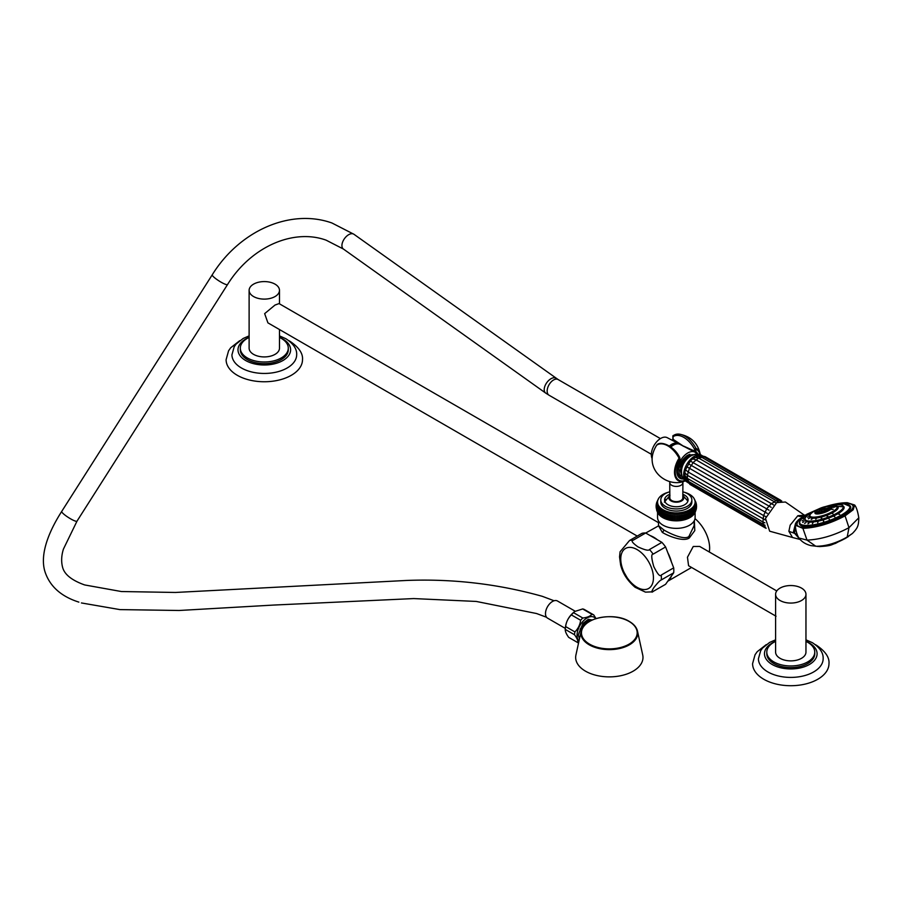 <?xml version="1.0" encoding="UTF-8"?>
<svg xmlns="http://www.w3.org/2000/svg" width="904" height="904" viewBox="0 0 904 904"><rect width="100%" height="100%" fill="white"/><g stroke="black" fill="none" stroke-linecap="round" stroke-linejoin="round"><path stroke-width="1.36" d="M831.183 506.477L832.403 506.104L831.058 506.432M832.991 507.381L834.482 507.144L832.991 507.381M831.883 509.246L833.217 509.291L831.816 509.415M818.414 511.517L818.64 511.246A5.367 1.435 -18.7 0 0 818.244 511.992A5.413 1.446 161.3 0 1 818.414 511.517A5.413 1.446 161.3 0 1 818.515 511.393M827.827 508.24A5.413 1.446 161.3 0 1 827.974 508.274A5.413 1.446 161.3 0 1 828.426 508.534A5.367 1.435 -18.7 0 0 827.635 508.206L820.889 509.517L818.64 511.246M824.584 509.325A8.927 3.085 -45.1 0 1 825.149 509.02A10.498 6.057 -120 0 0 824.007 508.76A10.498 8.102 91 0 1 825.273 508.319A8.927 5.3 117.4 0 0 824.245 508.297A10.498 8.102 91 0 0 822.979 508.737A10.498 6.057 -120 0 0 821.996 508.963A8.927 6.509 18.9 0 0 821.397 509.268A8.927 6.509 18.9 0 0 820.855 509.619A10.498 6.057 -120 0 1 821.838 509.393A10.498 8.102 91 0 0 820.73 510.319A8.927 1.876 -163.9 0 1 821.759 510.342A10.498 8.102 91 0 1 822.866 509.415A10.498 6.057 -120 0 1 824.007 509.675A8.927 3.085 -45.1 0 1 824.584 509.325M821.996 508.963L822.64 509.573M824.267 509.517L824.007 508.76M823.826 509.619L824.052 508.895M823.228 509.472L822.979 508.737M822.052 510.059L821.838 509.393M832.132 513.393L832.979 513.754L832.132 513.393M821.566 517.337L821.42 518.06L821.566 517.337M816.402 518.399L815.77 519.224L816.402 518.399M812.244 518.647L811.216 519.484L812.402 518.726M809.645 518.026L808.368 518.817L809.645 518.026M808.944 516.636L807.611 517.291L808.944 516.602M809.035 515.122L810.244 514.658L808.967 515.235M828.053 516.5L827.262 516.195L827.103 516.862M821.77 517.947L821.171 518.693M838.686 514.184L839.714 514.444L838.686 514.184M834.143 516.523L834.867 516.93L834.143 516.523M823.454 520.523L823.454 521.201L823.454 520.523M818.03 521.913L817.679 522.681L818.03 521.913M813.058 522.761L812.368 523.586L813.058 522.761M808.877 522.998L807.905 523.845L809.057 523.088M805.758 522.636L804.571 523.45L805.837 522.693M803.916 521.664L802.616 522.433L803.916 521.664M803.486 520.184L802.153 520.84L803.486 520.15M804.492 518.263L803.227 518.794L804.526 518.184M805.758 516.444L806.865 516.06L805.645 516.579M853.026 505.991A29.504 7.887 161.3 0 1 853.048 506.07A29.504 7.887 161.3 0 1 843.873 515.834A29.504 7.887 161.3 0 1 814.843 526.433A29.504 7.887 161.3 0 1 797.147 524.975L797.102 524.828A29.504 7.887 161.3 0 0 814.798 526.286A29.504 7.887 161.3 0 0 843.816 515.687A29.504 7.887 -18.7 0 0 853.003 505.924A29.504 7.887 -18.7 0 0 829.928 505.686M815.284 510.636A29.504 7.887 -18.7 0 0 806.278 515.054A29.504 7.887 161.3 0 0 797.102 524.828M845.07 515.856C830.403 523.631 816.346 527.789 802.899 528.343L795.26 525.19C795.746 530.456 796.944 534.727 798.876 538.004L807.012 540.095C820.414 539.53 834.403 535.394 848.969 527.676L845.07 515.856L853.206 509.754L854.642 505.02L847.308 502.703C841.206 502.669 833.691 504.036 824.753 506.805M819.34 508.658L806.65 514.331M795.26 525.19L796.141 522.376L798.469 519.823L805.125 515.178L801.825 517.235M858.789 517.8L848.969 527.676L847.217 536.999L835.465 543.406C831.126 544.592 832.347 545.801 819.691 546.581L811.227 545.666C805.939 544.445 801.825 541.891 798.876 538.004M803.464 516.274L799.238 516.41L797.859 515.698L790.186 525.122L788.876 531.269L797.068 534.275L797.396 535.157M795.362 525.902L794.571 533.281L799.769 539.179M854.642 505.02C856.359 507.076 857.749 511.359 858.8 517.868C858.585 525.687 857.975 527.699 852.438 533.45L847.217 536.999C836.29 543.191 825.815 546.276 815.792 546.253L807.012 540.095L802.899 528.343M788.876 531.269L792.514 537.507L799.961 539.417M797.859 515.698L804.515 515.269L785.44 502.014L776.705 502.59L765.496 518.41L769.677 531.202L792.514 537.496M804.515 515.269L805.159 515.653M684.916 475.56L684.916 472.792L687.379 475.312L765.179 519.924M685.616 473.933L684.757 472.453L685.514 469.764L688.046 471.933L763.586 515.551L762.919 522.003L764.908 522.84M764.196 522.602L762.784 521.947L763.586 524.614L765.078 525.258M779.214 500.669L776.796 500.748L778.22 501.822L700.95 456.836L696.283 456.294M776.491 500.454L774.163 501.686L775.971 503.042M685.514 469.764L690.34 461.051L692.622 458.882L695.967 459.808L773.553 504.895M690.34 461.051L771.214 507.336M688.317 463.707L769.078 510.218M686.667 466.667L767.304 513.415M774.694 502.014L771.496 503.415L766.705 508.794L763.586 515.551L765.982 516.715M686.803 481.877C683.13 479.606 681.367 476.295 681.526 471.944C681.175 461.548 693.006 450.135 702.024 455.526A15.21 8.78 -60 0 0 690.294 459.594A15.21 8.78 -60 0 0 683.65 474.905A15.21 8.78 120 0 0 686.803 481.877A15.21 8.78 120 0 0 687.322 482.137M765.089 525.314L687.548 480.883L684.723 477.041L684.814 475.877M698.024 456L703.222 456.384L780.265 501.166M692.622 458.882L697.368 456.475M693.357 454.757A11.854 6.836 120 0 0 684.859 459.413A11.854 6.836 120 0 0 680.542 470.362A11.82 6.825 -60 0 1 684.836 459.458A11.82 6.825 -60 0 1 693.289 454.78M681.808 474.747A11.854 6.836 120 0 1 680.542 470.362A11.82 6.825 120 0 0 681.797 474.679M694.995 454.35L685.368 457.571L680.079 470.362L681.921 475.199M682.43 476.77L679.492 474.51C677.717 467.345 680.26 461.029 687.119 455.559L680.362 465.526L681.684 474.962M683.108 478.159A14.566 8.407 120 0 1 681.379 477.877A14.566 8.407 -60 0 1 680.316 477.38A14.566 8.407 -60 0 1 680.17 461.243A14.566 8.407 -60 0 1 694.17 451.853A14.566 8.407 120 0 1 694.882 452.147L680.079 444.406A13.876 8.012 120 0 0 679.401 444.113A13.876 8.012 -60 0 0 670.858 446.96M696.961 454.181A14.566 8.407 120 0 0 694.882 452.147M681.243 476.272A13.142 7.594 -60 0 1 681.198 476.25A13.142 7.594 -60 0 1 679.492 474.51M687.119 455.559L689.842 454.26M680.023 477.176A14.543 8.396 -60 0 1 679.718 476.996A14.543 8.396 -60 0 1 679.345 476.724L677.141 471.933L679.65 461.063A15.504 8.95 120 0 0 683.627 478.973M683.413 446.26L673.164 439.672A0.972 0.791 124.9 0 1 673.141 439.649L673.141 439.649A0.972 0.791 124.9 0 1 672.847 439.129M679.695 461.029L679.695 457.819M694.95 452.192A0.972 0.791 -55.1 0 0 695.899 451.672L695.899 449.198A17.684 10.215 -60 0 1 699.967 454.633M683.819 446.429L673.005 439.254L672.847 436.112M694.634 452.023A0.972 0.588 -62.8 0 1 694.532 451.672L694.532 449.198L695.899 449.198A0.972 0.791 112.3 0 0 696.001 448.407A18.419 10.633 -60 0 1 700.374 454.757M683.763 446.169L695.899 451.672A15.504 8.95 120 0 1 697.922 454.226M700.453 455.3C698.238 443.435 691.198 436.383 679.333 434.146L673.118 435.592A0.972 0.791 53.9 0 1 673.582 435.468A21.154 12.215 60 0 1 679.333 434.146A21.154 12.215 60 0 1 696.001 448.407L694.532 449.198A20.306 11.718 -120 0 0 673.005 436.768L673.118 435.592A0.972 0.791 53.9 0 0 673.005 436.768L673.164 439.672A14.532 8.396 -60 0 1 674.881 441.683M685.322 480.826A18.419 10.633 -60 0 1 674.972 475.967A18.419 10.633 -60 0 1 679.073 458.181A21.154 12.215 -120 0 0 656.654 445.243L656.643 445.265M679.65 457.786L679.073 458.181L679.65 458.577A17.684 10.215 -60 0 0 675.627 475.334A17.684 10.215 -60 0 0 685.006 480.544M682.927 481.651L682.802 497.901A6.475 3.74 180 0 1 680.904 500.545A6.475 3.74 180 0 1 673.853 501.358A6.475 3.74 180 0 1 669.853 497.901L669.728 481.651M682.802 495.787A7.447 4.294 180 0 1 681.593 500.94A7.447 4.294 180 0 1 671.819 501.324A7.447 4.294 180 0 1 669.853 495.787M686.938 499.392A11.763 6.791 180 0 1 687.91 501.132L682.802 495.392M665.717 499.392A11.763 6.791 0 0 0 664.745 501.132M669.853 494.273A11.763 6.791 180 0 0 668.011 495.143A11.763 6.791 0 0 0 664.564 499.946A11.763 6.791 0 0 0 671.83 506.229A11.763 6.791 0 0 0 684.644 504.748A11.763 6.791 180 0 0 688.091 499.946A11.763 6.791 180 0 0 682.802 494.273M669.853 491.787A15.537 8.972 180 0 0 665.344 493.607A15.537 8.972 0 0 0 660.79 499.946A15.537 8.972 0 0 0 670.384 508.24A15.537 8.972 0 0 0 687.311 506.296A15.537 8.972 180 0 0 691.865 499.946A15.537 8.972 180 0 0 682.802 491.787M660.79 499.946L660.79 502.059A15.537 8.972 0 0 0 670.384 510.353A15.537 8.972 0 0 0 687.311 508.41A15.537 8.972 180 0 0 691.865 502.059L691.865 499.946M668.35 492.251A18.781 10.837 180 0 0 663.05 494.398A18.781 10.837 0 0 0 657.558 502.059A18.781 10.837 0 0 0 669.141 512.082A18.781 10.837 0 0 0 689.605 509.732A18.781 10.837 180 0 0 695.108 502.059A18.781 10.837 180 0 0 684.305 492.251M657.57 502.59A18.781 10.837 0 0 0 657.558 503.121A18.781 10.837 0 0 0 669.141 513.133A18.781 10.837 0 0 0 689.605 510.783A18.781 10.837 180 0 0 695.108 503.121L695.108 502.059M658.01 499.675A19.267 11.119 0 0 0 666.259 512.602A19.267 11.119 0 0 0 689.944 510.986A19.267 11.119 180 0 0 694.645 499.675M657.445 511.935A19.267 11.119 0 0 0 658.361 513.732A19.267 11.119 0 0 0 689.944 517.596A19.267 11.119 180 0 0 694.295 513.732L696.114 509.743M662.372 512.105L662.372 516.862L662.372 512.105M661.434 511.517L661.434 516.286L661.434 511.517M660.564 510.896L660.564 515.664L660.564 510.896M659.773 510.251L659.773 515.02L659.773 510.251M659.061 509.562L659.061 514.331L659.061 509.562M658.44 508.862L658.44 513.619L658.44 508.862M657.897 508.127L657.897 512.896L657.897 508.127M657.445 507.37L657.445 512.139L657.445 507.37M656.756 510.421L657.095 506.602L657.05 511.268L658.361 513.732M656.835 510.59L656.835 505.822L656.564 509.845M656.666 509.799L656.666 505.031L656.259 508.364M656.146 507.562L656.586 504.24L656.112 506.816M656.101 506.048L656.157 505.246M656.236 504.545L656.394 503.731M656.541 503.11L656.779 502.296M663.378 517.404L663.378 512.647M664.451 517.913L664.451 513.144M665.581 518.365L665.581 513.596M666.756 518.772L666.756 514.003M667.988 519.133L667.988 514.365M669.254 519.45L669.254 514.681M670.553 519.71L670.553 514.941M671.887 519.913L671.887 515.144M673.243 520.06L673.243 515.303M674.61 520.162L674.61 515.393M675.989 520.207L675.989 515.438M677.367 520.184L677.367 515.427M678.734 520.116L678.734 515.348M680.09 519.992L680.09 515.223M681.435 519.811L681.435 515.054M682.757 519.585L682.757 514.817M684.045 519.303L684.045 514.534M685.288 518.964L685.288 514.195M686.498 518.58L686.498 513.811M687.65 518.139L687.65 513.382M688.746 517.664L688.746 512.896M689.797 517.144L689.797 512.376M694.295 499.11L695.899 502.432M696.091 502.997L696.283 503.81M696.408 504.477L696.509 505.291M696.543 506.037L696.555 506.805M696.498 507.596L696.046 504.635L696.419 508.308M696.261 509.121L695.922 505.426L695.922 510.195M695.707 506.217L695.707 510.986L695.707 506.217M695.402 506.986L695.402 511.754L695.402 506.986M694.995 507.754L694.995 512.523L694.995 507.754M694.498 508.489L694.498 513.257L694.498 508.489M693.922 509.212L693.922 513.981L693.922 509.212M693.255 509.912L693.255 514.681L693.255 509.912M692.498 510.579L692.498 515.348L692.498 510.579M691.673 511.212L691.673 515.981L691.673 511.212M690.769 511.811L690.769 516.579L690.769 511.811M657.558 512.365L657.558 517.529A18.781 10.837 0 0 0 669.141 527.54A18.781 10.837 0 0 0 689.605 525.19A18.781 10.837 180 0 0 695.108 517.529L695.108 512.365M658.519 520.964L658.519 525.619L663.739 529.868C668.723 533.055 684.52 540.592 688.916 536.456L694.136 525.619L694.136 520.964M658.541 525.778L662.293 532.366C667.242 535.563 683.514 542.4 689.356 537.903L694.792 530.591L694.34 520.58M650.213 535.62A26.386 15.232 60 0 1 653.784 537.281A26.386 15.232 -120 0 1 657.344 539.733L645.671 532.998A28.329 16.351 60 0 0 641.976 533.326L629.546 540.502L620.076 551.779L619.545 556.92L620.652 565.102C622.054 570.288 624.901 578.549 635.128 587.295L645.467 592.131L652.405 591.837L665.581 584.323L667.864 581.091A26.386 15.232 -120 0 0 671.423 576.017L667.864 581.091M629.546 540.502A28.329 16.351 60 0 1 633.241 540.174C630.789 540.592 632.348 542.818 637.908 546.841C644.88 550.05 648.733 550.954 649.467 549.542L661.897 542.366L657.344 539.733M633.241 540.174L645.671 532.998M649.467 549.542A28.329 16.351 60 0 1 653.151 554.129C651.14 553.937 651.343 558.084 653.773 566.559C657.603 574.232 660.112 577.057 661.265 575.034L673.695 567.859L671.423 561.994A26.386 15.232 -120 0 0 667.864 552.819L665.581 546.954A28.329 16.351 60 0 0 661.897 542.366M709.301 551.994A26.386 15.232 -120 0 0 695.006 518.636M776.039 616.223L688.577 565.723L687.458 557.237L693.244 546.491L699.696 546.445L776.762 590.945M653.151 591.499C651.14 593.024 651.343 591.77 653.773 587.713C657.615 582.843 660.112 580.255 661.265 579.961L673.695 572.786L671.423 576.017M620.313 558.627L621.511 567.927L626.924 577.362M653.151 554.129L665.581 546.954M671.423 561.994L667.864 552.819M673.695 567.859A28.329 16.351 60 0 1 673.695 572.786M775.598 594.312L775.598 652.112A15.187 8.769 180 0 0 780.05 658.315A15.187 8.769 180 0 0 796.593 660.214A15.187 8.769 180 0 0 805.961 652.112L805.961 594.312A15.187 8.769 180 0 1 796.593 602.403A15.187 8.769 180 0 1 780.05 600.505A15.187 8.769 180 0 1 775.598 594.312A15.187 8.769 180 0 1 784.966 586.21A15.187 8.769 180 0 1 801.52 588.109A15.187 8.769 180 0 1 805.961 594.312M805.961 641.388A23.99 13.854 0 0 1 807.747 642.326A23.99 13.854 180 0 1 814.764 652.112A23.99 13.854 180 0 1 799.961 664.903A23.99 13.854 180 0 1 773.824 661.909A23.99 13.854 0 0 1 766.795 652.112L766.795 653.75A23.99 13.854 0 0 0 773.824 663.547A23.99 13.854 180 0 0 799.961 666.553A23.99 13.854 180 0 0 814.764 653.75L814.764 652.112M775.598 641.388A23.99 13.854 0 0 0 766.795 652.112M775.598 639.829L769.609 642.439L762.547 648.078L760.693 650.654L758.411 658.79A32.374 18.69 0 0 0 767.891 671.943A32.374 18.69 180 0 0 803.114 676A32.374 18.69 180 0 0 823.149 658.79C823.51 653.05 819.939 647.682 812.413 642.71L805.961 639.829M815.329 644.631L816.538 645.298C825.409 651.332 829.556 657.457 828.979 663.66A38.194 22.058 180 0 1 805.396 684.034A38.194 22.058 180 0 1 763.767 679.254A38.194 22.058 0 0 1 752.58 663.66L755.055 654.756L757.179 651.716L766.23 644.631M637.218 536.072L267.923 322.864L264.657 313.631L275.042 305.032L279.042 303.586L658.519 522.681M275.042 284.15A15.187 8.769 180 0 1 279.483 290.353A15.187 8.769 180 0 1 270.115 298.444A15.187 8.769 180 0 1 253.561 296.546A15.187 8.769 180 0 1 249.12 290.353A15.187 8.769 180 0 1 258.487 282.251A15.187 8.769 180 0 1 275.042 284.15M279.483 329.542L279.483 348.153A15.187 8.769 180 0 1 270.115 356.255A15.187 8.769 180 0 1 253.561 354.357A15.187 8.769 180 0 1 249.12 348.153L249.12 290.353M279.483 337.429A23.99 13.854 0 0 1 281.268 338.356A23.99 13.854 180 0 1 288.286 348.153A23.99 13.854 180 0 1 273.483 360.945A23.99 13.854 180 0 1 247.334 357.95A23.99 13.854 0 0 1 240.317 348.153L240.317 349.791A23.99 13.854 0 0 0 247.334 359.589A23.99 13.854 180 0 0 273.483 362.583A23.99 13.854 180 0 0 288.286 349.791L288.286 348.153M249.12 337.429A23.99 13.854 0 0 0 240.317 348.153M249.12 335.87L243.131 338.48L236.068 344.119L234.215 346.695L231.932 354.831A32.374 18.69 0 0 0 241.413 367.973A32.374 18.69 180 0 0 276.635 372.041A32.374 18.69 180 0 0 296.67 354.831C297.032 349.091 293.461 343.723 285.935 338.751L279.483 335.87M288.851 340.672L290.06 341.339C298.93 347.373 303.077 353.498 302.501 359.702A38.194 22.058 180 0 1 278.918 380.075A38.194 22.058 180 0 1 237.289 375.296A38.194 22.058 0 0 1 226.102 359.702L228.576 350.797L230.701 347.757L239.752 340.672M676.938 443.898A13.39 7.729 120 0 0 670.486 446.689M677.593 443.853A13.492 7.786 120 0 0 670.44 446.655M677.887 443.853A13.492 7.786 120 0 0 670.327 446.587M676.237 443.762L670.09 446.418A12.792 7.379 -60 0 1 674.181 444.237M669.977 446.339A12.792 7.379 -60 0 1 674.226 444.101M679.209 444.056A13.797 7.966 120 0 0 678.441 443.548A13.797 7.966 120 0 0 677.763 443.265A13.797 7.966 -60 0 0 669.412 445.966M678.441 443.548L667.197 437.66A13.277 7.661 120 0 0 666.553 437.389A13.277 7.661 -60 0 0 655.004 443.943A13.277 7.661 -60 0 0 652.112 458.531M565.249 628.359L547.541 618.133A9.91 5.718 -60 0 1 547.259 607.194A9.91 5.718 -60 0 1 556.841 600.708A9.91 5.718 120 0 1 557.44 600.979L575.159 611.206M578.549 643.004A15.989 9.232 -60 0 1 577.961 642.721C578.119 640.823 576.989 638.167 574.56 634.777A15.989 9.232 -60 0 1 574.899 631.919C578.108 628.777 580.018 624.89 580.639 620.257A15.989 9.232 -60 0 1 582.809 618.02C587.137 617.522 590.188 616.291 591.939 614.302L582.651 608.946A15.989 9.232 -60 0 1 583.611 609.183A15.989 9.232 -60 0 1 584.481 609.567L593.759 614.923L596.019 618.562M574.56 634.777L565.282 629.421C565.124 631.32 566.254 633.975 568.684 637.365L577.961 642.721M591.939 614.302A15.989 9.232 -60 0 1 593.759 614.923M595.679 618.675A14.148 8.17 120 0 0 581.554 623.048A14.148 8.17 120 0 0 578.989 641.004M582.651 608.946L574.707 611.511L573.531 612.652L582.809 618.02M573.531 612.652A15.989 9.232 -60 0 0 571.362 614.901L580.639 620.257M571.362 614.901C568.153 618.042 566.243 621.929 565.621 626.562L574.899 631.919M574.707 611.511C568.571 616.291 565.418 622.472 565.215 630.031L565.282 629.421A15.989 9.232 -60 0 1 565.621 626.562M589.77 621.33A28.408 16.396 0 0 0 581.148 631.173C583.057 617.76 614.042 611.771 629.286 621.421C633.851 624.088 636.585 627.331 637.501 631.173L642.721 654.993A33.663 19.436 0 0 1 624.133 674.892A33.663 19.436 0 0 1 585.521 671.186A33.663 19.436 180 0 1 575.927 654.993L581.148 631.173A28.408 16.396 0 0 0 589.239 644.823A28.408 16.396 0 0 0 621.828 647.953A28.408 16.396 0 0 0 637.501 631.173A28.408 16.396 0 0 0 629.41 621.624M580.063 629.331C583.882 623.274 587.781 620.133 591.736 619.918L588.278 619.319L582.978 623.376L578.809 633.399M579.487 638.755L578.3 635.116L579.803 630.902L586.063 622.879L592.775 619.737M585.939 622.98L579.859 630.8M582.978 623.376L588.278 619.319M703.674 457.051L698.634 458.068L693.424 462.226L689.334 468.487L687.379 475.312L687.379 478.397L762.671 521.857M774.118 501.652L698.634 458.068L774.061 501.63M811.227 545.666L819.691 546.581M829.646 519.789L829.149 519.28L829.397 519.879M823.793 521.755L823.657 521.122L823.533 521.834M818.188 509.234A14.464 3.865 -18.7 0 0 814.459 511.099A14.464 3.865 -18.7 0 0 813.43 517.167A14.464 3.865 -18.7 0 0 832.855 511.415A14.464 3.865 -18.7 0 0 836.98 506.093A14.464 3.865 -18.7 0 0 826.776 506.33L837.714 506.828A14.724 3.932 -18.7 0 0 836.855 506.003M828.979 510.455A8.848 2.362 161.3 0 1 819.34 513.788A8.848 2.362 161.3 0 1 815.046 512.557A8.577 2.294 -18.7 0 0 820.199 513.009A8.577 2.294 -18.7 0 0 828.64 509.935A8.577 2.294 -18.7 0 0 831.307 507.087A8.848 2.362 161.3 0 1 828.979 510.455M809.984 515.088A14.724 3.932 -18.7 0 0 809.803 516.274A14.724 3.932 -18.7 0 0 818.64 516.998A14.724 3.932 -18.7 0 0 833.126 511.709A14.724 3.932 -18.7 0 0 837.714 506.828L837.782 507.054A14.724 3.932 161.3 0 1 833.205 511.935A14.724 3.932 161.3 0 1 818.719 517.224A14.724 3.932 161.3 0 1 809.882 516.489A14.724 3.932 161.3 0 1 809.848 516.376M831.33 507.212A8.577 2.294 161.3 0 1 831.375 507.313A8.577 2.294 161.3 0 1 828.708 510.161A8.577 2.294 161.3 0 1 820.278 513.235A8.577 2.294 161.3 0 1 815.125 512.817A8.577 2.294 161.3 0 1 815.103 512.692M815.193 511.822A8.577 2.294 -18.7 0 0 815.046 512.591C814.515 512.082 815.419 511.042 817.77 509.472A8.305 2.226 -18.7 0 0 817.205 512.941A8.305 2.226 -18.7 0 0 828.369 509.641A8.305 2.226 -18.7 0 0 828.957 506.161A8.305 2.226 -18.7 0 0 817.792 509.46C825.533 506.127 830.041 505.336 831.307 507.087A8.577 2.294 -18.7 0 0 830.719 506.568M827.284 509.37A6.735 1.797 -18.7 0 0 827.759 506.545A6.735 1.797 -18.7 0 0 818.708 509.223A6.735 1.797 -18.7 0 0 818.233 512.048A6.735 1.797 -18.7 0 0 827.284 509.37A6.441 1.718 -18.7 0 0 829.058 507.811A6.441 1.718 -18.7 0 0 825.985 506.873A6.441 1.718 -18.7 0 0 818.922 509.314A6.441 1.718 -18.7 0 0 817.272 511.8A6.441 1.718 -18.7 0 0 819.984 511.901M837.612 506.613A14.995 4.011 161.3 0 1 833.465 512.229A14.995 4.011 161.3 0 1 817.442 517.845A14.995 4.011 161.3 0 1 809.747 516.037M814.911 510.839A20.125 5.379 -18.7 0 0 811.408 512.67A20.125 5.379 -18.7 0 0 809.973 521.111A20.125 5.379 -18.7 0 0 837.014 513.11A20.125 5.379 -18.7 0 0 830.358 505.618M805.193 518.15A20.396 5.458 -18.7 0 0 804.989 519.721A20.396 5.458 -18.7 0 0 817.216 520.727A20.396 5.458 -18.7 0 0 837.285 513.404A20.396 5.458 -18.7 0 0 843.624 506.647A20.396 5.458 -18.7 0 0 842.517 505.528M843.658 506.76A20.396 5.458 161.3 0 1 843.703 506.873A20.396 5.458 161.3 0 1 837.353 513.63A20.396 5.458 161.3 0 1 817.295 520.953A20.396 5.458 161.3 0 1 805.068 519.936A20.396 5.458 161.3 0 1 805.035 519.823M843.443 506.263A20.656 5.526 161.3 0 1 837.624 513.924A20.656 5.526 161.3 0 1 815.724 521.619A20.656 5.526 161.3 0 1 804.899 519.303M814.097 511.235A26.442 7.074 -18.7 0 0 807.973 514.342A26.442 7.074 -18.7 0 0 806.097 525.416A26.442 7.074 -18.7 0 0 841.613 514.918A26.442 7.074 -18.7 0 0 849.24 505.268A26.442 7.074 -18.7 0 0 831.251 505.438M799.837 521.484A26.702 7.142 -18.7 0 0 799.599 523.472A26.702 7.142 -18.7 0 0 815.611 524.795A26.702 7.142 -18.7 0 0 841.884 515.212A26.702 7.142 -18.7 0 0 850.189 506.364A26.702 7.142 -18.7 0 0 848.788 504.929M850.223 506.443A26.702 7.142 161.3 0 1 850.246 506.522A26.702 7.142 161.3 0 1 841.94 515.37A26.702 7.142 161.3 0 1 815.668 524.953A26.702 7.142 161.3 0 1 799.656 523.631A26.702 7.142 161.3 0 1 799.622 523.552M849.703 505.539A27.03 7.232 161.3 0 1 842.245 515.664A27.03 7.232 161.3 0 1 813.34 525.778A27.03 7.232 161.3 0 1 799.486 522.523M803.294 516.184L798.232 520.037M795.486 523.597L793.226 532.795M763.586 524.614L764.874 526.569M764.863 526.987L766.117 528.343M781.734 500.986L779.474 500.477M656.654 445.243A18.419 10.633 120 0 0 652.202 461.221C651.727 456.091 653.196 450.768 656.62 445.231A0.972 0.791 53.9 0 1 656.869 444.971L656.62 445.231M657.253 444.847A0.972 0.791 53.9 0 0 656.869 444.971C659.807 440.655 673.875 445.028 679.819 457.729L679.932 460.667M682.802 482.679A6.475 3.74 180 0 1 680.904 485.324A6.475 3.74 180 0 1 673.853 486.137A6.475 3.74 180 0 1 669.853 482.679M661.265 575.034A28.329 16.351 60 0 1 661.378 577.566A28.329 16.351 60 0 1 661.265 579.961M620.754 559.022A23.108 13.345 60 0 1 637.094 549.587A23.108 13.345 60 0 1 653.434 577.893A23.108 13.345 60 0 1 637.094 587.329A23.108 13.345 60 0 1 620.754 559.022M662.293 532.366A2.034 1.175 120 0 0 663.739 529.868M689.356 537.903A2.034 1.175 60 0 1 688.916 536.456M775.598 641.343A26.318 15.198 0 0 0 772.174 664.496A26.318 15.198 180 0 0 809.385 664.496A26.318 15.198 180 0 0 809.385 643.004A26.318 15.198 0 0 0 805.961 641.343M249.12 337.384A26.318 15.198 0 0 0 245.696 360.538A26.318 15.198 180 0 0 282.907 360.538A26.318 15.198 180 0 0 282.907 339.045A26.318 15.198 0 0 0 279.483 337.384M651.332 454.294L549.044 395.229A9.063 5.232 -60 0 1 548.784 385.217A9.063 5.232 -60 0 1 557.553 379.284A9.063 5.232 -60 0 1 558.107 379.533L353.916 234.26L331.937 222.994C290.342 208.146 239.334 230.893 212.248 274.805L61.709 511.427C48.296 532.377 39.414 555.305 45.2 572.39C50.149 586.639 61.37 596.55 78.863 602.12M549.044 395.229L545.677 393.07A9.063 5.153 -54.5 0 1 546.31 383.341A9.063 5.153 -54.5 0 1 555.406 377.906A9.063 5.153 -54.5 0 1 556.186 378.301M545.677 393.07L343.396 249.029A9.063 5.153 -54.5 0 1 344.028 239.289A9.063 5.153 -54.5 0 1 353.125 233.865A9.063 5.153 -54.5 0 1 353.916 234.26M343.396 249.029L326.129 240.17C293.506 228.305 251.063 246.589 227.548 284.534A9.063 1.537 -147.5 0 1 225.717 284.41A9.063 1.537 -147.5 0 1 216.836 279.46A9.063 1.537 -147.5 0 1 212.248 274.805M227.548 284.534L76.998 521.156A9.063 1.537 -147.5 0 1 75.179 521.032A9.063 1.537 -147.5 0 1 66.297 516.071A9.063 1.537 -147.5 0 1 61.709 511.427M629.026 621.421A27.866 16.091 0 0 0 589.611 621.421A27.866 16.091 0 0 0 589.611 644.168A27.866 16.091 0 0 0 629.026 644.168A27.866 16.091 0 0 0 629.026 621.421M762.784 521.947L687.379 478.397L689.334 482.962M689.334 483.459L687.854 482.566M780.774 500.307L705.233 456.701L703.99 456.825M852.438 533.45L846.133 537.925C836.675 543.361 827.183 546.219 817.668 546.491M809.882 516.489L809.803 516.274C809.498 514.771 811.035 513.054 814.425 511.11L818.21 509.223M817.272 511.8C819.578 512.285 822.877 511.472 827.183 509.381L829.058 507.811M805.068 519.936L804.989 519.721C804.571 517.721 806.696 515.382 811.374 512.681L814.945 510.828M830.324 505.63L843.703 506.873M799.656 523.631L799.599 523.472C799.057 520.93 801.837 517.89 807.95 514.353L814.142 511.212M831.194 505.449L844.11 503.844L850.246 506.522M805.464 514.918L803.984 515.879M685.492 478.871L688.419 482.939L765.598 527.224M680.316 477.38L679.718 476.996M674.746 441.615L672.723 438.858M685.831 480.623C671.943 487.199 653.603 476.916 652.202 461.221M664.384 502.161L670.011 495.302M657.558 502.059L657.558 503.121M658.361 499.11L656.824 502.172M656.202 504.805L656.293 504.195M656.451 503.438L656.699 502.545M695.662 501.731L696.035 502.793M696.193 503.37L696.351 504.104M696.453 508.048L696.362 508.658M658.553 525.846L645.716 533.021M691.583 567.463L667.774 581.216M279.483 290.353L279.483 303.846M660.406 438.598L558.107 379.533M81.405 602.945L119.904 609.601L179.15 610.482L273.539 605.07L413.716 598.572L476.272 601.442L536.581 613.534L546.536 617.251M76.998 521.156L63.427 549.09C61.415 555.508 61.122 561.531 62.557 567.147C64.342 574.39 71.71 580.323 84.671 584.944L121.373 591.532L175.444 592.459L406.427 580.458C452.893 578.65 498.206 583.95 542.377 596.346L554.096 600.764M687.243 478.329L684.464 474.849M765.36 527.97L689.82 484.352M705.233 456.701L702.046 455.853M698.577 458.046L694.261 457.322M848.393 536.547L844.675 538.807"/></g></svg>
